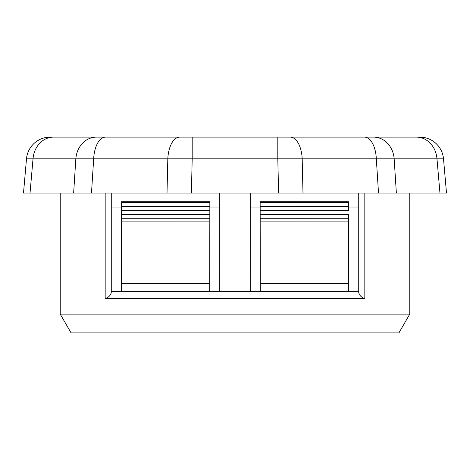 <?xml version="1.0" encoding="UTF-8"?>
<svg xmlns="http://www.w3.org/2000/svg" width="470" height="470" viewBox="0 0 470 470"><rect width="100%" height="100%" fill="white"/><g stroke="black" fill="none" stroke-linecap="round" stroke-linejoin="round"><path stroke-width="0.7" d="M181.966 137.128L177.866 137.128M116.319 137.128L53.533 137.128A23.77 20.586 90 0 0 33.023 158.825L26.496 158.825A23.77 23.77 0 0 1 50.173 137.128L96.338 137.128A23.77 20.586 90 0 0 75.835 158.825L33.023 158.825L30.033 193.053L23.5 193.053L26.496 158.825M374.796 137.128L367.252 137.128M96.338 137.128L192.195 137.128L192.195 158.825L75.835 158.825L73.637 193.053L30.033 193.053M192.195 137.128L277.805 137.128L277.805 158.825L192.195 158.825L191.39 193.053L73.637 193.053M443.504 158.825L446.5 193.053L439.967 193.053L436.977 158.825L443.504 158.825A23.77 23.77 0 0 0 419.828 137.128L416.467 137.128A23.77 20.586 -90 0 1 436.977 158.825L394.166 158.825A23.77 20.586 -90 0 0 373.662 137.128L416.467 137.128M439.967 193.053L396.363 193.053L394.166 158.825L376.323 158.825A23.77 11.885 -90 0 0 364.485 137.128L373.662 137.128M396.363 193.053L378.514 193.053L376.323 158.825L302.181 158.825A23.77 11.885 -90 0 0 290.343 137.128L364.485 137.128M105.515 137.128A23.77 11.885 90 0 0 93.677 158.825L91.486 193.053M179.658 137.128A23.77 11.885 90 0 0 167.819 158.825L167.014 193.053M378.514 193.053L302.986 193.053L302.181 158.825L277.805 158.825L278.61 193.053L191.39 193.053M277.805 137.128L290.343 137.128M302.986 193.053L278.61 193.053M111.267 291.277L348.446 291.277L348.628 218.75L348.452 288.568M348.446 291.277L358.733 291.277M358.733 193.053L358.733 292.54C359.327 295.313 361.36 297.34 364.826 298.62L105.174 298.62C108.641 297.34 110.667 295.319 111.267 292.54L111.267 193.053M260.292 291.277L260.28 283.522L348.464 283.522M250.733 193.053L250.763 291.277M219.237 291.277L219.267 193.053M219.261 207.035L209.837 207.035L209.72 283.522L209.849 201.736L121.331 201.736L121.536 283.522L209.72 283.522L209.708 291.277M121.536 283.522L121.554 291.277M111.273 207.035L121.342 207.035L121.366 214.643M121.548 288.568L121.377 221.123L209.82 221.123M348.658 206.594L260.163 206.542L260.151 201.736L348.67 201.736L348.646 210.607L260.168 210.607L260.28 283.522L260.163 207.035L250.739 207.035M348.634 214.643L348.628 218.75L260.18 218.726M260.163 206.542L260.168 210.613L348.646 210.601M60.225 314.107L409.775 314.107L398.936 332.872L71.064 332.872L60.225 314.107L60.225 193.053M199.486 206.542L202.552 206.542M209.837 206.542L121.342 206.594M121.354 210.601L209.832 210.607L121.354 210.607M209.832 210.625L121.354 210.672M121.389 214.667L209.826 214.672L121.354 214.672M209.826 214.678L121.354 214.702M209.82 218.732L121.372 218.75M121.336 202.476L209.843 202.482M348.623 221.123L260.18 221.123M260.157 202.482L348.664 202.476M348.646 214.702L260.174 214.678L348.617 214.667M348.652 214.672L260.174 214.672M348.646 210.672L260.168 210.625M348.67 206.542L270.591 206.542M348.658 207.035L358.728 207.035M105.174 298.62L105.174 193.053M364.826 298.62L364.826 193.053M409.775 314.107L409.775 193.053"/></g></svg>
